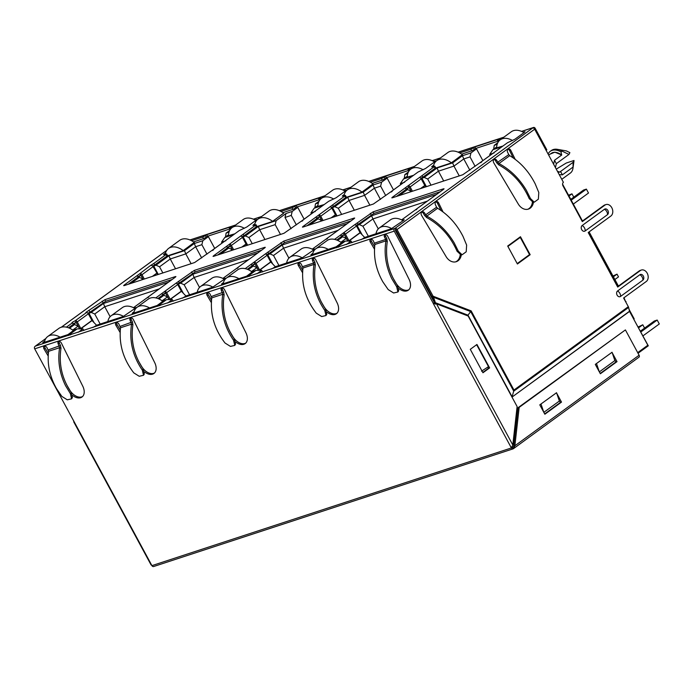 <?xml version="1.0" encoding="UTF-8"?>
<svg xmlns="http://www.w3.org/2000/svg" width="694" height="694" viewBox="0 0 694 694"><rect width="100%" height="100%" fill="white"/><g stroke="black" fill="none" stroke-linecap="round" stroke-linejoin="round"><path stroke-width="1.04" d="M548.65 155.048L552.433 152.654C555.261 151.83 558.358 152.619 561.724 155.014L554.506 160.271L553.63 164.252M557.412 149.34A15.468 9.985 -126.1 0 1 562.105 151.145L568.967 154.45L569.887 152.645L566.365 150.91L557.412 149.34A15.468 9.985 -126.1 0 0 553.239 149.566A15.468 9.985 -126.1 0 0 551.392 150.503L550.281 151.309A15.468 9.985 -126.1 0 0 548.095 154.025M562.105 151.145L560.995 151.951A15.468 9.985 -126.1 0 0 552.129 150.372A15.468 9.985 -126.1 0 0 550.281 151.309M336.425 246.7L341.517 242.727M167.037 255.999L183.216 250.708L194.207 242.432M496.644 147.865L502.976 146.018M228.491 235.656L234.824 233.809M256.416 226.738L272.595 221.447L283.586 213.162M317.878 206.396L324.211 204.548M345.803 197.478L361.982 192.177L372.973 183.901M407.257 177.135L413.589 175.287M435.181 168.217L451.36 162.917L462.351 154.641M68.281 334.491L73.364 330.518M157.659 305.221L162.752 301.248M247.047 275.96L252.13 271.987M162.387 300.988L166.569 299.617L159.611 304.692L132.719 313.393L132.129 313.454L132.684 312.847L132.944 313.315M162.118 300.797L167.488 296.885L163.949 295.28L158.917 298.958M163.949 295.28L161.624 296.043L165.571 293.163M257.769 252.98L192.819 274.243L180.605 283.143L177.629 284.384M251.775 271.727L255.956 270.356L248.999 275.423L222.097 284.132L221.507 284.184L222.071 283.586L222.323 284.054M251.506 271.536L256.875 267.624L253.336 266.019L248.296 269.697M253.336 266.019L251.011 266.782L254.958 263.902M347.147 223.72L282.198 244.982L269.992 253.883L267.008 255.114M341.153 242.466L345.334 241.096L338.386 246.162M340.884 242.275L346.254 238.363L342.715 236.758L337.683 240.428M342.715 236.758L340.39 237.522L344.337 234.641M436.535 194.45L371.585 215.721L359.371 224.622L356.395 225.854M396.109 230.347L395.554 230.746M497.147 144.361L494.241 145.315L497.798 142.721M502.031 146.712L492.922 149.687L496.678 146.955M409.651 192.143L411.03 191.136L407.499 189.54L399.25 195.552M407.499 189.54L405.166 190.303L409.061 187.458M473.95 149.731L476.518 148.889L470.966 152.932L462.456 155.716L452.627 162.882L437.081 167.974L424.147 177.404L421.119 178.679M407.76 173.63L404.854 174.576L408.41 171.982M412.644 175.972L403.544 178.957L407.3 176.215M320.272 221.403L321.652 220.406L318.112 218.801L309.862 224.813M318.112 218.801L315.787 219.564L319.682 216.728M384.571 178.991L387.139 178.15L381.587 182.192L373.077 184.986L363.248 192.143L347.694 197.235L334.768 206.665L331.732 207.94M318.381 202.891L315.466 203.845L319.032 201.251M323.265 205.233L314.156 208.217L317.913 205.476M230.885 250.673L232.264 249.667L228.734 248.062L220.484 254.073M228.734 248.062L226.4 248.825L230.295 245.988M295.184 208.252L297.752 207.411L292.2 211.462L285.963 213.5L276.134 220.666L258.315 226.496L245.381 235.925L242.353 237.201M228.994 232.152L226.088 233.106L229.645 230.512M233.878 234.494L224.778 237.478L228.534 234.737M141.507 279.934L142.886 278.927L139.347 277.331L131.097 283.343M139.347 277.331L137.022 278.086L140.917 275.249M205.806 237.513L208.374 236.671L202.822 240.723L194.303 243.507L184.483 250.673L168.928 255.765L156.003 265.186L152.966 266.461M73.009 330.249L77.19 328.887L70.233 333.953M72.74 330.058L78.11 326.145L74.57 324.549L69.53 328.219M74.57 324.549L72.245 325.312L76.193 322.432M168.382 282.241L103.432 303.504L91.218 312.404L88.242 313.645M167.618 303.035L172.329 299.6L166.569 299.617M178.28 283.907L183.381 293.345M180.605 283.143L184.144 284.748L194.129 277.461L192.819 274.243M199.516 287.42L194.129 277.461L248.556 259.643M256.997 273.774L261.707 270.339L255.956 270.356M267.658 254.646L272.768 264.084M269.992 253.883L273.523 255.479L283.516 248.2L282.198 244.982M288.904 258.151L283.516 248.2L337.943 230.382M346.384 244.514L351.095 241.078L345.334 241.096M357.046 225.385L362.147 234.824M359.371 224.622L362.91 226.218L372.904 218.94L371.585 215.721M378.282 228.89L372.904 218.94L427.322 201.121M429.352 293.25L429.907 292.851M625.658 301.769L623.975 297.743M617.877 286.483L588.573 232.273M582.483 221.013L562.574 184.205M208.374 236.671L214.724 248.417M297.752 207.411L304.102 219.157M387.139 178.15L393.489 189.896M476.518 148.889L482.868 160.626M626.005 301.517L625.901 302.22M629.05 309.359L634.195 318.884L633.752 319.205M494.241 145.315L493.66 149.158M494.024 152.984L489.704 154.398L492.922 149.687M421.822 178.158L426.411 186.66M424.147 177.404L427.686 179L438.4 171.192L437.081 167.974M443.7 180.995L438.4 171.192L453.945 166.1L452.627 162.882M459.255 175.912L453.945 166.1L463.774 158.943L462.456 155.716M469.847 170.169L463.774 158.943L470.012 156.896L470.966 152.932M404.854 174.576L404.272 178.419M404.637 182.244L400.317 183.658L403.544 178.957M332.435 207.428L337.032 215.921M334.768 206.665L338.299 208.261L349.013 200.453L347.694 197.235M354.322 210.265L349.013 200.453L364.567 195.361L363.248 192.143M369.867 205.172L364.567 195.361L374.387 188.204L373.077 184.986M380.459 199.43L374.387 188.204L380.633 186.157L381.587 182.192M315.466 203.845L314.894 207.68M315.258 211.505L310.938 212.919L314.156 208.217M243.056 236.689L247.645 245.182M245.381 235.925L248.92 237.53L259.634 229.714L258.315 226.496M264.935 239.525L259.634 229.714L275.18 224.63L276.134 220.666M280.48 234.433L275.18 224.63M285.963 213.5L285.008 217.465L291.081 228.699M285.008 217.465L291.246 215.418L292.2 211.462M226.088 233.106L225.507 236.94M225.871 240.766L221.551 242.18L224.778 237.478M153.669 265.949L158.267 274.442M156.003 265.186L159.533 266.791L170.247 258.983L168.928 255.765M175.547 268.786L170.247 258.983L185.801 253.891L184.483 250.673M191.102 263.694L185.801 253.891L195.621 246.726L194.303 243.507M201.694 257.96L195.621 246.726L201.867 244.687L202.822 240.723M78.231 332.296L82.942 328.869L77.19 328.887M88.893 313.168L94.002 322.615M91.218 312.404L94.757 314.009L104.751 306.722L103.432 303.504M110.129 316.681L104.751 306.722L159.178 288.904A1.796 1.162 -126.1 0 1 159.36 288.773A1.796 1.162 -126.1 0 1 159.577 288.661L175.339 277.166L175.903 276.568L175.313 276.62L104.941 299.661L86.342 312.083L85.778 312.682L86.368 312.63A1.796 1.162 -126.1 0 1 88.346 313.818L91.929 320.437L80.825 328.531L81.12 328.869M589.111 231.883L618.423 286.093M82.942 328.869L83.809 330.474M351.095 241.078L351.962 242.683M261.707 270.339L262.575 271.944M172.329 299.6L173.196 301.213M167.488 296.885L168.963 299.617M184.144 284.748L189.566 294.776M256.875 267.624L258.35 270.348M273.523 255.479L278.953 265.516M346.254 238.363L347.729 241.087M362.91 226.218L368.332 236.255M507.869 246.361L517.169 263.555M517.334 263.494L529.548 254.594L520.257 237.409L518.921 237.842M520.257 237.409L508.043 246.309M559.217 174.584L562.392 174.853L573.044 167.081A13.672 8.822 53.9 0 1 572.949 168.347A13.672 8.822 53.9 0 1 570.347 173.066L561.776 179.312M221.551 242.18L222.037 243.082M489.704 154.398L490.19 155.291M400.317 183.658L400.802 184.561M310.938 212.919L311.424 213.821M470.012 156.896L475.112 166.326M380.633 186.157L385.734 195.595M291.246 215.418L296.347 224.856M201.867 244.687L206.968 254.117M411.03 191.136L411.29 191.613M427.686 179L431.009 185.151M321.652 220.406L321.903 220.874M338.299 208.261L341.63 214.411M232.264 249.667L229.376 244.279L213.605 255.774L213.049 256.372L213.639 256.32L284.011 233.279L302.584 220.31L302.801 220.718M248.92 237.53L252.243 243.681M142.886 278.927L139.988 273.54L150.503 265.507L153.868 263.425L154.71 264.987L166.924 256.086L167.48 255.479L166.638 253.917L163.524 254.663L164.088 254.065L164.339 254.533M159.533 266.791L162.864 272.942M78.11 326.145L79.584 328.878M94.757 314.009L100.188 324.046M557.429 171.271L559.685 172.112L560.561 171.47L562.392 174.853M554.506 160.271L556.336 163.654L555.434 167.592M556.267 169.128L566.261 163.029L573.99 160.496L573.912 161.485M573.044 167.081L573.079 162.344L573.99 160.496M573.079 162.344L560.561 171.47M568.967 154.45L556.336 163.654M561.724 155.014L554.87 152.16L549.639 154.328M560.995 151.951L561.646 154.875M512.536 140.526A17.983 11.607 -126.1 0 0 502.343 138.757A17.983 11.607 -126.1 0 0 500.201 139.85L511.296 131.756A17.983 11.607 53.9 0 1 513.447 130.672A17.983 11.607 53.9 0 1 523.97 132.632M496.696 148.074L496.644 147.987A17.983 11.607 -126.1 0 1 500.201 139.85M573.773 197.174L571.977 193.834L568.967 196.029M570.772 199.36L583.55 190.043L586.387 189.115L588.503 193.027L573.331 204.079M571.977 193.834L568.525 195.205M571.214 200.176L586.387 189.115M436.752 160.626L447.856 152.533A17.983 11.607 53.9 0 1 449.998 151.439A17.983 11.607 53.9 0 1 462.456 154.719L451.352 162.812A17.983 11.607 -126.1 0 0 438.894 159.533A17.983 11.607 -126.1 0 0 436.752 160.626A17.983 11.607 -126.1 0 0 433.386 166.456M612.984 276.03L617.018 274.139L618.501 276.871L614.867 279.517M613.392 276.785L617.018 274.139M391.676 228.604A17.983 11.607 -126.1 0 0 381.5 226.843A17.983 11.607 -126.1 0 0 379.358 227.936L390.462 219.842A17.983 11.607 53.9 0 1 392.604 218.757A17.983 11.607 53.9 0 1 403.127 220.718M379.358 227.936A17.983 11.607 -126.1 0 0 376.001 233.739M644.579 328.115L642.774 324.775L638.575 327.837M640.38 331.177L654.347 320.984L657.192 320.055L659.3 323.968L642.93 335.896M642.774 324.775L638.133 327.021M640.814 331.992L657.192 320.055M328.236 249.38A17.983 11.607 -126.1 0 0 318.06 247.619A17.983 11.607 -126.1 0 0 315.909 248.712L327.013 240.618A17.983 11.607 53.9 0 1 329.156 239.525A17.983 11.607 53.9 0 1 341.613 242.805L336.148 246.795M315.909 248.712A17.983 11.607 -126.1 0 0 312.552 254.516M512.866 444.524L514.011 443.692M638.038 353.281L648.291 345.812L634.238 320.108M35.134 346.341A1.796 1.162 53.9 0 1 35.307 346.167A1.796 1.162 53.9 0 1 35.524 346.063L395.042 228.361A1.796 1.162 53.9 0 1 397.02 229.549L433.065 296.208L431.928 296.581L395.042 228.361L533.252 127.609A1.796 1.345 -108.1 0 1 533.539 127.462A1.796 1.345 -108.1 0 1 535.204 128.364L546.829 149.843L546.117 150.364M422.013 175.634L422.863 177.204L435.069 168.295L434.227 166.733L419.237 177.664A1.796 1.162 -126.1 0 1 421.223 178.852L424.797 185.472L420.529 188.586M434.227 166.733L434.782 166.135L431.677 166.881L432.232 166.274L432.492 166.751M433.672 165.224L432.232 166.274M461.657 154.137L471.66 150.858L470.81 149.297L459.706 152.932M470.81 149.297L473.62 147.822L474.462 149.383L475.737 148.455L497.876 141.203M498.257 141.914L497.459 140.44L499.298 138.904L474.896 146.894L473.62 147.822M497.459 140.44L498.613 141.411M480.777 162.734A1.796 1.162 53.9 0 1 481.133 161.893L492.237 153.799A1.796 1.162 -126.1 0 1 492.445 153.695L507.435 142.764L514.983 139.182L524.412 132.302L524.976 131.704L523.155 132.164M500.634 139.537L498.049 140.379M411.299 191.605L408.141 185.749L392.379 197.243L391.815 197.851L392.405 197.79L462.777 174.749L481.35 161.789L481.567 162.188M166.924 256.086L166.074 254.524L153.868 263.425M166.074 254.524L166.638 253.917M165.519 253.015L164.088 254.065M193.505 241.92L203.507 238.649L202.665 237.088L191.553 240.723M202.665 237.088L205.467 235.613L206.309 237.174L207.593 236.246L229.731 228.994M230.113 229.705L229.315 228.222L231.145 226.686L206.743 234.676L205.467 235.613M229.315 228.222L230.46 229.202M212.624 250.517A1.796 1.162 53.9 0 1 212.98 249.684L224.084 241.59A1.796 1.162 -126.1 0 1 224.301 241.477L239.291 230.555L246.83 226.973L256.268 220.093L256.823 219.486L255.002 219.955M232.481 227.32L229.905 228.17M144.291 279.023L141.966 274.729A1.796 1.162 -126.1 0 0 139.988 273.54L124.226 285.034L123.671 285.642L124.261 285.581L194.624 262.54L213.197 249.571L213.414 249.979M332.634 204.904L333.476 206.465L345.69 197.564L344.84 196.003L329.858 206.925A1.796 1.162 -126.1 0 1 331.836 208.113L335.419 214.732L331.142 217.847M344.84 196.003L345.404 195.396L342.289 196.142L342.853 195.535L343.105 196.012M344.285 194.494L342.853 195.535M372.27 183.398L382.273 180.128L381.431 178.558L370.318 182.201M381.431 178.558L384.233 177.083L385.083 178.644L386.358 177.716L408.497 170.472M408.879 171.175L408.081 169.7L409.911 168.165L385.508 176.155L384.233 177.083M408.081 169.7L409.226 170.681M391.399 191.995A1.796 1.162 53.9 0 1 391.754 191.154L402.85 183.069A1.796 1.162 -126.1 0 1 403.067 182.956L418.057 172.034L425.596 168.451L435.034 161.572L435.589 160.965L433.767 161.424M411.247 168.798L408.671 169.64M321.921 220.865L318.754 215.019L302.992 226.504L302.437 227.112L303.026 227.051L373.398 204.019L391.963 191.05L392.179 191.449M243.247 234.164L244.097 235.726L256.303 226.825L255.461 225.264L240.471 236.186A1.796 1.162 -126.1 0 1 242.458 237.374L246.032 243.993L241.764 247.107M255.461 225.264L256.017 224.656L252.911 225.403L253.466 224.795L253.726 225.272M254.906 223.754L253.466 224.795M282.883 212.659L292.885 209.388L292.044 207.827L280.94 211.462M292.044 207.827L294.855 206.344L295.696 207.914L296.971 206.977L319.11 199.733M319.492 200.436L318.693 198.961L320.533 197.426L296.13 205.415L294.855 206.344M318.693 198.961L319.847 199.941M302.011 221.256A1.796 1.162 53.9 0 1 302.367 220.423L313.471 212.329A1.796 1.162 -126.1 0 1 313.679 212.217L328.67 201.295L336.208 197.712L345.647 190.833L346.211 190.225L344.389 190.685M321.869 198.059L319.283 198.909M347.824 241.087L343.417 232.932L334.569 239.378M416.053 209.909A1.796 1.162 53.9 0 1 416.409 209.076L427.513 200.982A1.796 1.162 -126.1 0 1 427.73 200.87L443.492 189.384L444.047 188.777L443.457 188.837L373.086 211.87L354.521 224.839A1.796 1.162 -126.1 0 1 356.499 226.027L360.073 232.646L348.978 240.74L349.273 241.087M401.626 219.894L416.626 208.963L416.842 209.371M360.975 239.734L365.053 237.331L391.39 228.708L403.63 220.354L404.186 219.746L402.286 220.232M69.929 335.02L69.695 334.577L68.42 335.514M69.695 334.577L70.259 333.979L69.669 334.031L43.332 342.654L42.742 342.715L43.306 342.107L43.557 342.584M44.685 341.101L43.306 342.107M79.68 328.878L75.264 320.723L72.462 322.198L71.898 322.805L72.488 322.745L66.424 327.169M133.482 307.685L148.473 296.754L148.698 297.153M92.823 327.525L96.908 325.113L123.237 316.499L135.477 308.136L136.041 307.537L134.133 308.023M159.316 305.75L159.082 305.317L157.807 306.245M159.082 305.317L159.637 304.709L160.071 305.507M134.063 311.84L132.684 312.847M169.058 299.617L164.652 291.454L155.803 297.908M237.287 268.439A1.796 1.162 53.9 0 1 237.643 267.598L248.747 259.504A1.796 1.162 -126.1 0 1 248.964 259.4L264.726 247.905L265.282 247.298L264.692 247.359L194.32 270.4L175.756 283.369A1.796 1.162 -126.1 0 1 177.733 284.557L181.308 291.176L170.212 299.27L170.507 299.608M222.869 278.415L237.86 267.494L238.077 267.893M182.21 298.255L186.287 295.852L212.624 287.229L224.865 278.875L225.42 278.277L223.52 278.762M248.695 276.49L248.461 276.056L247.185 276.984M248.461 276.056L249.025 275.449L249.45 276.247M223.451 282.579L222.071 283.586M258.446 270.348L254.03 262.193L245.19 268.639M326.674 239.17A1.796 1.162 53.9 0 1 327.03 238.337L338.134 230.243A1.796 1.162 -126.1 0 1 338.342 230.139L354.105 218.645L354.669 218.037L354.079 218.098L283.707 241.139L265.134 254.099A1.796 1.162 -126.1 0 1 267.112 255.297L270.695 261.916L259.591 270.001L259.886 270.348M312.257 249.155L327.247 238.224L327.464 238.632M271.588 268.994L275.674 266.591L302.003 257.968L314.252 249.614L314.807 249.007L312.907 249.502M338.082 247.229L337.848 246.795L336.573 247.723M337.848 246.795L338.403 246.188L337.813 246.249L311.485 254.863L310.895 254.924L311.45 254.316L311.71 254.793M312.829 253.31L311.45 254.316M72.488 322.745L73.338 324.306L68.541 327.802M73.122 323.898L76.114 322.285M96.553 325.243L91.929 320.437M80.825 328.531L77.251 321.912A1.796 1.162 53.9 0 0 75.264 320.723L86.368 312.63M419.237 177.664L408.141 185.749A1.796 1.162 53.9 0 1 410.119 186.946L412.436 191.232M426.038 186.781L424.797 185.472M481.133 161.893A1.796 1.162 53.9 0 1 481.35 161.789L492.445 153.695M157.885 274.572L153.07 266.643A1.796 1.162 -126.1 0 0 151.092 265.446M212.98 249.684A1.796 1.162 53.9 0 1 213.197 249.571L224.301 241.477M329.858 206.925L318.754 215.019A1.796 1.162 53.9 0 1 320.732 216.207L323.057 220.492M336.651 216.042L335.419 214.732M391.754 191.154A1.796 1.162 53.9 0 1 391.963 191.05L403.067 182.956M240.471 236.186L229.376 244.279A1.796 1.162 53.9 0 1 231.354 245.468L233.67 249.762M247.272 245.312L246.032 243.993M302.367 220.423A1.796 1.162 53.9 0 1 302.584 220.31L313.679 212.217M327.03 238.337A1.796 1.162 53.9 0 1 327.247 238.224L338.342 230.139M265.134 254.099L254.03 262.193A1.796 1.162 53.9 0 1 256.017 263.382L259.591 270.001M275.318 266.722L270.695 261.916M237.643 267.598A1.796 1.162 53.9 0 1 237.86 267.494L248.964 259.4M175.756 283.369L164.652 291.454A1.796 1.162 53.9 0 1 166.629 292.651L170.212 299.27M185.931 295.982L181.308 291.176M147.909 297.7A1.796 1.162 53.9 0 1 148.264 296.858A1.796 1.162 53.9 0 1 148.473 296.754L159.577 288.661M416.409 209.076A1.796 1.162 53.9 0 1 416.626 208.963L427.73 200.87M354.521 224.839L343.417 232.932A1.796 1.162 53.9 0 1 345.395 234.121L348.978 240.74M364.697 237.461L360.073 232.646M89.144 310.608L89.986 312.17L105.783 301.222L172.147 279.5M87.878 313.185L89.986 312.17M157.92 298.541L162.717 295.045L161.876 293.484M162.5 294.638L165.493 293.024M178.532 281.339L179.373 282.9L195.17 271.961L261.534 250.23M177.265 283.924L179.373 282.9M247.307 269.281L252.104 265.785L251.263 264.214M251.887 265.377L254.88 263.755M267.91 252.078L268.752 253.64L284.549 242.7L350.912 220.97M266.643 254.663L268.752 253.64M336.685 240.02L341.483 236.515L340.641 234.954M341.266 236.116L344.259 234.494M357.297 222.817L358.139 224.379L373.936 213.431L440.3 191.709M356.031 225.403L358.139 224.379M217.647 255.002L227.441 247.862L226.6 246.301M227.224 247.463L230.217 245.841M241.98 236.741L244.097 235.726M256.303 226.825L256.867 226.218L256.017 224.656M292.885 209.388L295.696 207.914M296.13 205.415L296.971 206.977M331.368 207.48L333.476 206.465M345.69 197.564L346.245 196.957L345.404 195.396M382.273 180.128L385.083 178.644M385.508 176.155L386.358 177.716M307.026 225.741L316.828 218.601L315.978 217.04M316.603 218.194L319.604 216.58M420.746 178.219L422.863 177.204M435.069 168.295L435.632 167.696L434.782 166.135M471.66 150.858L474.462 149.383M474.896 146.894L475.737 148.455M396.413 196.48L406.207 189.341L405.365 187.779M405.99 188.933L408.983 187.319M152.602 266.01L154.71 264.987M203.507 238.649L206.309 237.174M206.743 234.676L207.593 236.246M128.26 284.271L138.063 277.132L137.212 275.561M137.837 276.724L140.83 275.102M637.691 352.639L647.832 345.248L629.545 311.415L628.608 307.442A2.247 1.449 -126.1 0 0 628.322 306.687L623.62 298.004L646.27 281.495A6.298 4.711 71.9 0 0 647.519 273.861A6.298 4.711 71.9 0 0 641.351 270.044A6.298 4.711 71.9 0 0 640.354 270.556L617.712 287.064L588.226 232.533L610.867 216.025A6.298 4.711 71.9 0 0 611.796 207.723A6.298 4.711 71.9 0 0 605.957 204.574A6.298 4.711 71.9 0 0 604.96 205.086L582.309 221.594L563.008 185.888A2.698 2.021 71.9 0 1 563.407 182.331L534.675 129.205A1.796 1.162 -126.1 0 0 532.697 128.008M582.136 221.265L603.823 205.459A6.298 4.711 -108.1 0 1 604.821 204.938L605.957 204.574M617.53 286.735L639.226 270.929A6.298 4.711 -108.1 0 1 640.224 270.408L641.351 270.044M628.322 306.687L513.968 390.045L471.165 310.886L433.065 296.208L433.516 297.266L431.928 296.581M471.165 310.886L467.999 315.18L434.227 302.263M513.968 390.045L512.137 396.803L467.999 315.18L512.094 397.029L629.484 311.268M434.132 302.09L432.527 296.989M394.487 228.76A1.796 1.345 -108.1 0 0 394.218 231.137L433.29 303.399L434.401 302.593L395.328 230.321L395.884 229.922M394.218 231.137L34.7 348.839A1.796 1.345 -108.1 0 1 34.969 346.462M628.608 307.442L513.742 391.182L470.714 311.597L433.516 297.266L435.815 303.772M515.182 159.316L510.793 150.346A2.464 1.839 71.9 0 0 508.433 148.967A2.464 1.839 71.9 0 0 507.609 152.281L508.771 154.623L496.791 162.899L498.821 164.938L498.96 163.532L496.618 160.288A2.464 1.839 71.9 0 0 494.406 159.186A2.464 1.839 71.9 0 0 493.738 162.778L518.245 203.984A11.243 8.406 71.9 0 0 528.394 209.102A11.243 8.406 71.9 0 0 530.173 208.183A11.243 8.406 71.9 0 0 533.495 202.093M443.024 211.922L438.634 202.943A2.464 1.839 71.9 0 0 436.274 201.564A2.464 1.839 71.9 0 0 435.45 204.877L436.613 207.22L424.633 215.496L426.663 217.543L426.801 216.138L424.459 212.893A2.464 1.839 71.9 0 0 422.247 211.783A2.464 1.839 71.9 0 0 421.579 215.383L446.086 256.589A11.243 8.406 71.9 0 0 456.236 261.699A11.243 8.406 71.9 0 0 458.014 260.788A11.243 8.406 71.9 0 0 461.337 254.698M517.412 263.998L507.696 246.032L520.457 236.723L530.173 254.698L517.412 263.998M585.137 230.972L607.45 214.706A3.149 2.351 71.9 0 0 607.918 210.551A3.149 2.351 71.9 0 0 604.491 209.232L582.179 225.498A3.149 2.351 71.9 0 0 581.711 229.653A3.149 2.351 71.9 0 0 585.137 230.972A4.346 2.802 -126.1 0 0 584.513 227.953A4.346 2.802 -126.1 0 0 582.179 225.498M620.531 296.442L642.852 280.176A3.149 2.351 71.9 0 0 643.312 276.021A3.149 2.351 71.9 0 0 639.894 274.703L617.582 290.968A3.149 2.351 71.9 0 0 617.113 295.123A3.149 2.351 71.9 0 0 620.531 296.442A4.346 2.802 -126.1 0 0 619.907 293.423A4.346 2.802 -126.1 0 0 617.582 290.968M455.654 261.864A11.243 8.406 71.9 0 0 456.886 261.152A11.243 8.406 71.9 0 0 460.261 254.551M527.822 209.258A11.243 8.406 71.9 0 0 529.045 208.556A11.243 8.406 71.9 0 0 532.419 201.954M437.576 208.278C448.246 214.715 456.73 224.084 463.019 236.402L466.637 245.103L466.203 251.792L462.1 254.776L458.318 251.167L454.18 242.848C447.127 231.085 438.001 222.184 426.801 216.138L437.576 208.278L436.613 207.22M462.1 254.776L460.686 254.629L457.042 251.219C450.475 236.316 440.352 225.09 426.663 217.543M509.734 155.682C520.405 162.11 528.889 171.487 535.178 183.797L538.796 192.498L538.362 199.187L534.259 202.18L530.485 198.562L526.338 190.243C519.286 178.488 510.159 169.579 498.96 163.532L509.734 155.682L508.771 154.623M534.259 202.18L532.845 202.023L529.201 198.614C522.634 183.719 512.51 172.494 498.821 164.938M517.23 263.677L529.001 254.993M529.036 255.062L530.173 254.698M424.633 215.496L423.323 213.266L424.459 212.893M423.323 213.266A2.464 1.839 71.9 0 0 421.718 212.095M438.634 202.943L437.498 203.316A2.464 1.839 71.9 0 0 435.745 201.876M440.985 210.447L437.498 203.316M496.791 162.899L495.481 160.661L496.618 160.288M495.481 160.661A2.464 1.839 71.9 0 0 493.885 159.499M510.793 150.346L509.656 150.719A2.464 1.839 71.9 0 0 507.904 149.279M513.152 157.85L509.656 150.719M434.123 303.113L435.259 302.74L467.912 315.319M34.7 348.839L151.925 565.636L511.426 447.942M433.29 303.399L434.418 302.731L435.346 304.198M151.943 565.541L151.04 564.847L73.737 421.874L73.833 421.084M302.575 272.733L298.411 265.646A2.464 1.588 53.9 0 1 298.437 263.009A2.464 1.588 53.9 0 1 301.37 264.362L302.974 268.031C301.257 284.419 305.681 299.461 316.264 313.15L321.686 316.551L325.998 315.544L324.766 310.365C315.171 296.355 311.58 281.044 313.992 264.423L312.604 260.684A2.464 1.588 -126.1 0 1 312.777 258.315A2.464 1.588 -126.1 0 1 315.857 259.938L337.128 302.853A11.243 7.252 -126.1 0 1 336.39 313.731A11.243 7.252 -126.1 0 1 335.046 314.417A11.243 7.252 -126.1 0 1 327.074 312.231M384.537 237.131L385.699 239.439L386.81 238.632L385.647 236.324L384.537 237.131A2.464 1.588 -126.1 0 1 384.702 234.763A2.464 1.588 -126.1 0 1 387.781 236.394L409.061 279.3A11.243 7.252 -126.1 0 1 408.315 290.187A11.243 7.252 -126.1 0 1 406.979 290.864A11.243 7.252 -126.1 0 1 399.007 288.678M397.931 292.001L398.729 290.682L397.619 285.711C388.397 272.222 384.953 257.474 387.295 241.486L385.925 240.879C383.886 253.883 385.864 266.548 391.876 278.849L396.699 286.813L397.922 292.001L393.619 292.998L388.198 289.598L382.836 281.816C376.044 269.758 373.407 257.318 374.907 244.479L373.303 240.809A2.464 1.588 -126.1 0 0 370.37 239.456A2.464 1.588 -126.1 0 0 370.344 242.102L374.5 249.181M235.847 342.09A11.243 7.252 -126.1 0 0 245.156 343.599A11.243 7.252 -126.1 0 0 245.902 332.712L224.622 289.806A2.464 1.588 -126.1 0 0 221.837 288.027A2.464 1.588 -126.1 0 0 221.542 288.175A2.464 1.588 -126.1 0 0 221.377 290.543L222.488 289.736A2.464 1.588 53.9 0 1 222.245 287.967M211.34 302.601L207.185 295.514L208.295 294.707A2.464 1.588 53.9 0 1 207.905 292.66M233.54 340.233L234.459 339.123C225.238 325.633 221.794 310.895 224.136 294.907L222.765 294.291C220.345 310.912 223.936 326.223 233.54 340.233L234.763 345.412L230.46 346.419L225.029 343.018C214.455 329.329 210.03 314.287 211.748 297.899L210.143 294.221A2.464 1.588 -126.1 0 0 207.497 292.721A2.464 1.588 -126.1 0 0 207.211 292.868A2.464 1.588 -126.1 0 0 207.185 295.514M211.748 297.899L222.765 294.291L221.377 290.543M144.621 371.958A11.243 7.252 -126.1 0 0 153.929 373.467A11.243 7.252 -126.1 0 0 154.675 362.58L133.395 319.674A2.464 1.588 -126.1 0 0 130.611 317.895A2.464 1.588 -126.1 0 0 130.316 318.043A2.464 1.588 -126.1 0 0 130.151 320.411L131.261 319.604A2.464 1.588 53.9 0 1 131.019 317.835M120.114 332.469L115.959 325.382L117.069 324.575A2.464 1.588 53.9 0 1 116.679 322.528M142.313 370.102L143.224 368.991C134.011 355.502 130.567 340.763 132.91 324.766L131.539 324.159C129.119 340.78 132.71 356.091 142.313 370.102L143.537 375.281L139.234 376.287L133.803 372.886C123.228 359.197 118.804 344.155 120.522 327.768L118.908 324.089A2.464 1.588 -126.1 0 0 116.271 322.589A2.464 1.588 -126.1 0 0 115.976 322.736A2.464 1.588 -126.1 0 0 115.959 325.382M120.522 327.768L131.539 324.159L130.151 320.411M72.688 395.511A11.243 7.252 -126.1 0 0 81.996 397.02A11.243 7.252 -126.1 0 0 82.742 386.133L61.462 343.226A2.464 1.588 -126.1 0 0 58.678 341.448A2.464 1.588 -126.1 0 0 58.383 341.595A2.464 1.588 -126.1 0 0 58.218 343.964L59.328 343.157A2.464 1.588 53.9 0 1 59.085 341.387M48.181 356.013L44.026 348.935L45.136 348.119A2.464 1.588 53.9 0 1 44.746 346.08M70.38 393.645L71.3 392.544C62.078 379.054 58.634 364.307 60.977 348.319L59.606 347.703C57.567 360.715 59.545 373.381 65.557 385.682L70.38 393.645L71.603 398.833L67.301 399.831L61.87 396.43L56.518 388.649C49.725 376.59 47.088 364.15 48.589 351.311L46.975 347.642A2.464 1.588 -126.1 0 0 44.338 346.141A2.464 1.588 -126.1 0 0 44.052 346.289A2.464 1.588 -126.1 0 0 44.026 348.935M48.589 351.311L59.606 347.703L58.218 343.964M408.844 289.736A11.243 7.252 53.9 0 1 408.089 290.057A11.243 7.252 53.9 0 1 396.005 283.126L392.778 277.626M336.911 313.289A11.243 7.252 53.9 0 1 336.156 313.61A11.243 7.252 53.9 0 1 324.072 306.679L320.845 301.179M153.912 566.365A1.796 1.345 -108.1 0 1 153.591 566.538A1.796 1.345 -108.1 0 1 151.925 565.636M71.3 392.544L72.41 397.515L71.603 398.833M60.977 348.319L60.491 345.465L48.294 349.906M143.224 368.991L144.335 373.962L143.537 375.281M132.91 324.766L132.424 321.912L120.218 326.353M234.459 339.123L235.57 344.094L234.763 345.412M224.136 294.907L223.65 292.053L211.453 296.485M374.907 244.479L385.925 240.879L385.699 239.439L374.613 243.073M387.295 241.486L386.81 238.632M302.974 268.031L313.992 264.423L315.362 265.039C313.029 281.027 316.464 295.765 325.686 309.255L326.796 314.226M302.679 266.617L313.766 262.991L314.876 262.185L313.714 259.868L312.604 260.684M315.362 265.039L314.876 262.185M82.525 396.569A11.243 7.252 53.9 0 1 69.686 389.959L66.459 384.459M48.337 353.576L45.136 348.119M60.491 345.465L59.328 343.157M154.458 373.025A11.243 7.252 53.9 0 1 141.619 366.415L138.392 360.915M120.27 330.032L117.069 324.575M132.424 321.912L131.261 319.604M245.685 343.157A11.243 7.252 53.9 0 1 232.846 336.547L229.619 331.047M211.497 300.164L208.295 294.707M223.65 292.053L222.488 289.736M385.647 236.324A2.464 1.588 53.9 0 1 385.404 234.555M374.656 246.743L371.455 241.295A2.464 1.588 53.9 0 1 371.064 239.248M370.344 242.102L371.455 241.295M313.714 259.868A2.464 1.588 53.9 0 1 313.471 258.099M302.723 270.296L299.522 264.839A2.464 1.588 53.9 0 1 299.131 262.8M298.411 265.646L299.522 264.839M511.417 447.89A1.796 1.345 71.9 0 0 513.118 448.836A1.796 1.345 71.9 0 0 513.395 448.688L512.519 447.023L511.4 447.89L514.87 445.791L519.164 407.369L625.407 329.919L518.028 407.734L513.734 446.164M512.562 447.005L513.395 448.688M625.407 329.919L639.096 355.233L514.87 445.791L513.655 448.532L639.018 357.15A1.891 1.214 53.9 0 1 638.792 357.263M639.096 355.233A1.891 1.214 53.9 0 1 639.018 357.15M433.49 303.504L436.483 303.825L468.155 316.022L517.117 406.571L512.814 445.001L511.443 447.673M487.847 367.083L488.489 368.271L482.79 372.435M482.963 372.756L470.289 349.325L476.952 344.467L489.626 367.907L482.963 372.756M488.489 368.271L489.626 367.907M512.979 443.553L514.115 442.72M541.016 404.082L543.818 412.357L559.364 401.028L556.553 392.752L540.73 404.168M596.519 363.613L599.33 371.897L614.867 360.568L612.065 352.283L596.241 363.708M614.476 359.414L615.882 362.008L600.189 373.441M558.974 399.874L560.37 402.468L544.677 413.91M556.441 392.717L561.507 402.095L544.859 414.231L539.785 404.862L556.467 392.778M611.943 352.257L617.018 361.635L600.362 373.771L595.296 364.393L611.978 352.318M475.286 345.681L476.683 344.779L488.507 366.649L481.541 371.16M519.164 407.369L518.028 407.734M560.37 402.468L561.507 402.095M615.882 362.008L617.018 361.635M238.857 278.641A17.983 11.607 -126.1 0 0 228.673 276.88A17.983 11.607 -126.1 0 0 226.53 277.973L237.626 269.879A17.983 11.607 53.9 0 1 239.777 268.786A17.983 11.607 53.9 0 1 252.234 272.065L246.76 276.056M226.53 277.973A17.983 11.607 -126.1 0 0 223.173 283.777M149.47 307.902A17.983 11.607 -126.1 0 0 139.286 306.141A17.983 11.607 -126.1 0 0 137.143 307.234L148.247 299.14A17.983 11.607 53.9 0 1 150.39 298.047A17.983 11.607 53.9 0 1 162.847 301.326L157.373 305.317M137.143 307.234A17.983 11.607 -126.1 0 0 133.786 313.037M302.298 257.864A17.983 11.607 -126.1 0 0 292.122 256.112A17.983 11.607 -126.1 0 0 289.979 257.196L301.075 249.111A17.983 11.607 53.9 0 1 303.226 248.018A17.983 11.607 53.9 0 1 313.749 249.979M289.979 257.196A17.983 11.607 -126.1 0 0 286.622 263.009M212.911 287.125A17.983 11.607 -126.1 0 0 202.735 285.373A17.983 11.607 -126.1 0 0 200.592 286.466L211.696 278.372A17.983 11.607 53.9 0 1 213.839 277.279A17.983 11.607 53.9 0 1 224.362 279.24M200.592 286.466A17.983 11.607 -126.1 0 0 197.235 292.269M347.364 189.887L358.468 181.793A17.983 11.607 53.9 0 1 360.611 180.7A17.983 11.607 53.9 0 1 373.077 183.979L361.973 192.073A17.983 11.607 -126.1 0 0 349.516 188.794A17.983 11.607 -126.1 0 0 347.364 189.887A17.983 11.607 -126.1 0 0 344.007 195.717M257.986 219.148L269.081 211.054A17.983 11.607 53.9 0 1 271.233 209.961A17.983 11.607 53.9 0 1 283.69 213.24L272.586 221.334A17.983 11.607 -126.1 0 0 260.129 218.055A17.983 11.607 -126.1 0 0 257.986 219.148A17.983 11.607 -126.1 0 0 254.62 224.977M423.149 169.787A17.983 11.607 -126.1 0 0 412.956 168.026A17.983 11.607 -126.1 0 0 410.813 169.11L421.917 161.025A17.983 11.607 53.9 0 1 424.06 159.932A17.983 11.607 53.9 0 1 434.583 161.893M407.309 177.343L407.257 177.248A17.983 11.607 -126.1 0 1 410.813 169.11M333.771 199.057A17.983 11.607 -126.1 0 0 323.578 197.287A17.983 11.607 -126.1 0 0 321.435 198.38L332.53 190.286A17.983 11.607 53.9 0 1 334.682 189.193A17.983 11.607 53.9 0 1 345.204 191.154M317.93 206.604L317.878 206.508A17.983 11.607 -126.1 0 1 321.435 198.38M244.383 228.317A17.983 11.607 -126.1 0 0 234.19 226.548A17.983 11.607 -126.1 0 0 232.048 227.641L243.152 219.547A17.983 11.607 53.9 0 1 245.294 218.454A17.983 11.607 53.9 0 1 255.817 220.423M228.543 235.865L228.491 235.769A17.983 11.607 -126.1 0 1 232.048 227.641M168.599 248.409L179.703 240.324A17.983 11.607 53.9 0 1 181.845 239.23A17.983 11.607 53.9 0 1 194.311 242.501L183.207 250.595A17.983 11.607 -126.1 0 0 170.75 247.324A17.983 11.607 -126.1 0 0 168.599 248.409A17.983 11.607 -126.1 0 0 165.241 254.238M123.523 316.395A17.983 11.607 -126.1 0 0 113.356 314.634A17.983 11.607 -126.1 0 0 111.205 315.727L122.309 307.633A17.983 11.607 53.9 0 1 124.46 306.54A17.983 11.607 53.9 0 1 134.983 308.509M111.205 315.727A17.983 11.607 -126.1 0 0 107.856 321.53M60.092 337.171A17.983 11.607 -126.1 0 0 49.907 335.41A17.983 11.607 -126.1 0 0 47.765 336.495L58.86 328.409A17.983 11.607 53.9 0 1 61.011 327.316A17.983 11.607 53.9 0 1 73.469 330.587L67.995 334.577M47.765 336.495A17.983 11.607 -126.1 0 0 44.407 342.307M559.095 172.173L560.188 171.817M166.673 250.456L61.393 327.195M45.839 338.542L35.524 346.063M533.252 127.609L521.61 131.418M503.74 137.273L458.17 152.186M440.291 158.041L432.232 160.678M414.361 166.534L368.783 181.455M350.912 187.302L342.845 189.939M324.974 195.795L279.404 210.716M261.525 216.563L253.466 219.209M235.596 225.056L190.017 239.977M421.223 178.852L410.119 186.946M153.07 266.643L141.966 274.729M331.836 208.113L320.732 216.207M242.458 237.374L231.354 245.468M267.112 255.297L256.017 263.382M177.733 284.557L166.629 292.651M88.346 313.818L77.251 321.912M356.499 226.027L345.395 234.121M156.653 273.262L152.376 276.377M421.076 188.404L424.902 185.61M152.923 276.195L156.757 273.401M331.689 217.664L335.523 214.88M242.31 246.934L246.136 244.141M259.695 270.148L270.799 262.054M170.316 299.409L181.42 291.315M80.929 328.67L92.033 320.585M349.082 240.887L360.186 232.794M102.131 301.135L102.981 302.697M104.941 299.661L105.783 301.222M191.518 271.875L192.359 273.436M194.32 270.4L195.17 271.961M280.897 242.614L281.747 244.175M283.707 241.139L284.549 242.7M370.284 213.344L371.125 214.914M373.086 211.87L373.936 213.431M213.605 255.774L213.865 256.242M302.992 226.504L303.243 226.981M392.379 197.243L392.631 197.721M124.226 285.034L124.478 285.503M534.675 129.205L397.02 229.549M604.96 205.086L603.823 205.459M640.354 270.556L639.226 270.929M642.852 280.176A4.346 2.802 -126.1 0 0 642.219 277.158A4.346 2.802 -126.1 0 0 639.894 274.703M607.45 214.706A4.346 2.802 -126.1 0 0 606.825 211.687A4.346 2.802 -126.1 0 0 604.491 209.232M458.318 251.167L457.042 251.219M530.485 198.562L529.201 198.614M512.094 397.029L629.545 311.415M511.357 447.908L433.238 303.417M397.619 285.711L396.699 286.813M325.686 309.255L324.766 310.365M436.483 303.825L512.814 445.001M573.929 161.372L572.949 168.347M35.307 346.167L45.899 338.446M61.289 327.23L166.733 250.361M148.264 296.858L159.36 288.773M189.948 239.951L235.726 224.96M253.397 219.174L261.664 216.467M279.326 210.681L325.104 195.699M342.775 189.913L351.043 187.207M368.714 181.42L414.492 166.439M432.162 160.652L440.43 157.946M458.092 152.16L503.87 137.169M521.541 131.392L533.539 127.462M70.684 334.768L70.259 333.979M338.837 246.986L338.403 246.188M326.796 314.235L325.998 315.544M153.591 566.538L513.118 448.836M434.904 303.495L435.58 303.755"/></g></svg>
